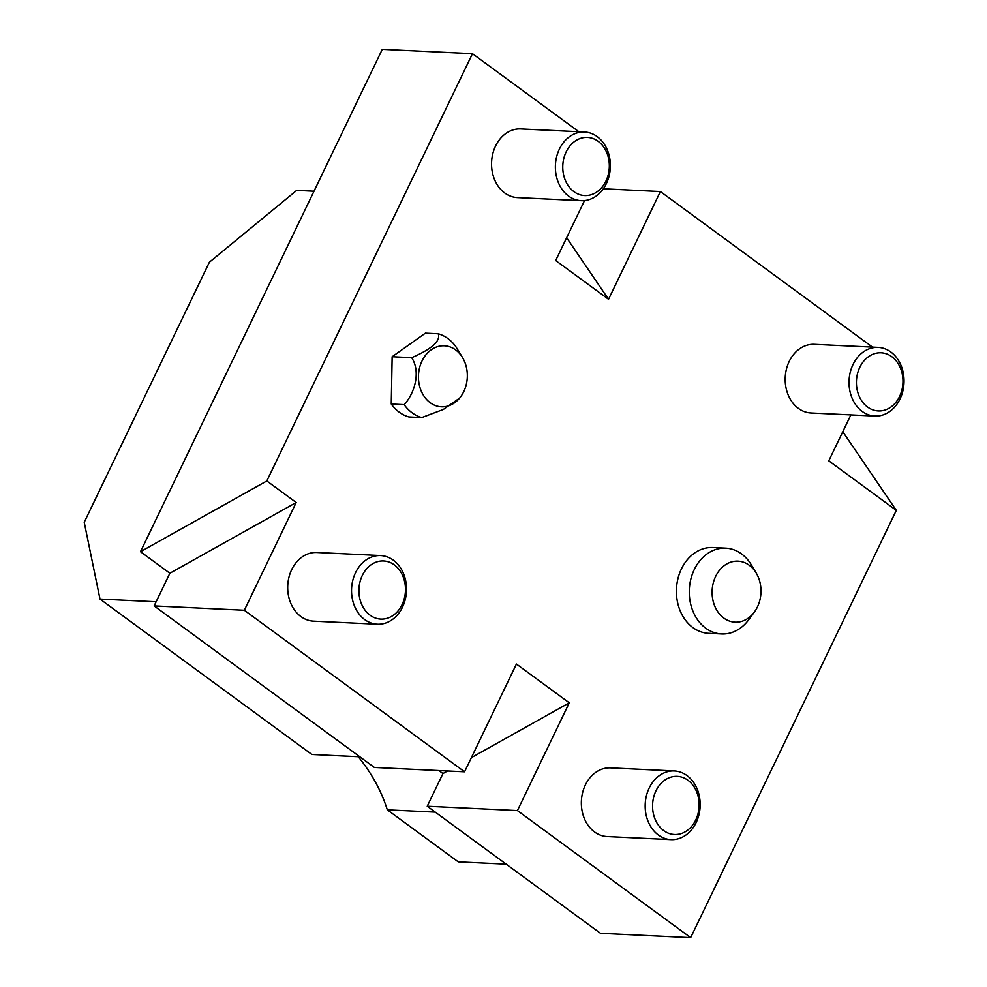 <?xml version="1.0" encoding="UTF-8"?>
<svg xmlns="http://www.w3.org/2000/svg" width="987" height="987" viewBox="0 0 987 987"><rect width="100%" height="100%" fill="white"/><g stroke="black" fill="none" stroke-linecap="round" stroke-linejoin="round"><path stroke-width="1.48" d="M377.379 624.228L313.545 621.168A34.372 27.488 -87.2 0 1 287.748 585.513A34.372 27.488 -87.2 0 1 316.852 552.498L380.686 555.57A34.372 27.488 92.8 0 0 352.791 580.344A34.372 27.488 92.8 0 0 364.721 619.626A34.372 27.488 92.8 0 0 377.379 624.228A34.372 27.488 92.8 0 0 405.275 599.454A34.372 27.488 92.8 0 0 393.332 560.172A34.372 27.488 92.8 0 0 380.686 555.57M671.024 839.629L607.19 836.557A34.372 27.488 -87.2 0 1 581.392 800.901A34.372 27.488 -87.2 0 1 610.497 767.886L674.331 770.958A34.372 27.488 92.8 0 0 646.423 795.732A34.372 27.488 92.8 0 0 658.366 835.014A34.372 27.488 92.8 0 0 671.024 839.629A34.372 27.488 92.8 0 0 698.919 814.843A34.372 27.488 92.8 0 0 686.977 775.572A34.372 27.488 92.8 0 0 674.331 770.958M581.232 200.669L517.398 197.597A34.372 27.488 -87.2 0 1 491.6 161.942A34.372 27.488 -87.2 0 1 520.704 128.927L584.526 131.999A34.372 27.488 92.8 0 0 556.631 156.773A34.372 27.488 92.8 0 0 568.574 196.055A34.372 27.488 92.8 0 0 581.232 200.669A34.372 27.488 92.8 0 0 609.127 175.896A34.372 27.488 92.8 0 0 597.184 136.613A34.372 27.488 92.8 0 0 584.526 131.999M874.877 416.058L811.043 412.985A34.372 27.488 -87.2 0 1 785.233 377.33A34.372 27.488 -87.2 0 1 814.349 344.327L878.171 347.387A34.372 27.488 92.8 0 0 850.276 372.161A34.372 27.488 92.8 0 0 862.219 411.443A34.372 27.488 92.8 0 0 874.877 416.058A34.372 27.488 92.8 0 0 902.772 391.284A34.372 27.488 92.8 0 0 890.829 352.001A34.372 27.488 92.8 0 0 878.171 347.387M266.823 480.965L296.186 502.506L244.332 610.262L154.145 605.919L169.863 573.25L140.499 551.708L382.277 49.35L472.465 53.68L266.823 480.965L140.499 551.708M154.145 605.919L374.381 767.467L464.569 771.797L244.332 610.262M464.569 771.797L516.423 664.054L569.277 702.818L517.422 810.574L427.235 806.231L442.953 773.561L438.87 770.563M842.775 431.714L896.307 510.365L690.666 937.65L517.422 810.574M896.307 510.365L828.772 460.83L850.868 414.898M872.508 347.116L660.389 191.54L608.535 299.283L555.681 260.519L584.526 200.571M578.863 131.727L472.465 53.68M391.259 404.016L404.152 404.633A42.947 34.348 -87.2 0 0 421.77 417.563L408.877 416.946A42.947 34.348 -87.2 0 1 391.259 404.016L392.147 356.726L425.372 333.162L438.253 333.779A42.947 34.348 -87.2 0 1 447.888 338.529A42.947 34.348 -87.2 0 1 455.871 346.696L459.3 352.186M754.364 612.088L748.714 619.75A42.947 34.348 -87.2 0 1 721.596 633.962L708.703 633.346A42.947 34.348 -87.2 0 1 676.465 588.795A42.947 34.348 -87.2 0 1 712.836 547.538L725.716 548.155A42.947 34.348 -87.2 0 1 751.354 564.897L756.239 573.077A30.548 24.428 92.8 0 0 715.661 576.359A30.548 24.428 92.8 0 0 721.731 616.369A30.548 24.428 92.8 0 0 754.364 612.088A30.548 24.428 92.8 0 0 756.239 573.077M435.279 812.128L387.311 809.833C381.389 790.982 371.704 773.277 358.256 756.721M156.143 601.774L99.995 599.084L311.88 754.487L359.836 756.795M867.573 407.039A29.104 23.269 -87.2 0 1 868.523 356.652A29.104 23.269 -87.2 0 1 902.969 381.932A29.104 23.269 -87.2 0 1 867.573 407.039M573.928 191.651A29.104 23.269 -87.2 0 1 574.878 141.264A29.104 23.269 -87.2 0 1 609.324 166.532A29.104 23.269 -87.2 0 1 573.928 191.651M663.733 830.61A29.104 23.269 -87.2 0 1 664.67 780.223A29.104 23.269 -87.2 0 1 699.117 805.491A29.104 23.269 -87.2 0 1 663.733 830.61M370.088 615.222A29.104 23.269 -87.2 0 1 371.026 564.835A29.104 23.269 -87.2 0 1 405.472 590.103A29.104 23.269 -87.2 0 1 370.088 615.222M690.666 937.65L600.491 933.32L427.235 806.231M99.995 599.084L84.228 522.296L209.392 262.209L296.692 190.368L314.002 191.207M506.208 864.156L458.239 861.848L387.311 809.833M296.186 502.506L169.863 573.25M569.277 702.818L471.367 757.646M447.567 770.983L442.953 773.561M566.649 237.731L608.535 299.283M603.304 188.788L660.389 191.54M404.152 404.633C413.442 394.973 421.609 373.024 411.69 357.664C431.887 348.954 440.745 340.984 438.253 333.779M421.77 417.563L443.336 409.457L459.769 397.983M455.599 349.867A30.548 24.428 92.8 0 0 422.942 359.194A30.548 24.428 92.8 0 0 427.433 400.352A30.548 24.428 92.8 0 0 460.719 396.7A30.548 24.428 92.8 0 0 462.595 357.676A30.548 24.428 92.8 0 0 455.599 349.867M392.147 356.726L411.69 357.664M721.596 633.962A42.947 34.348 -87.2 0 1 694.293 569.524A42.947 34.348 -87.2 0 1 725.716 548.155M462.595 357.676L458.881 351.483M460.719 396.7L459.461 398.403"/></g></svg>

